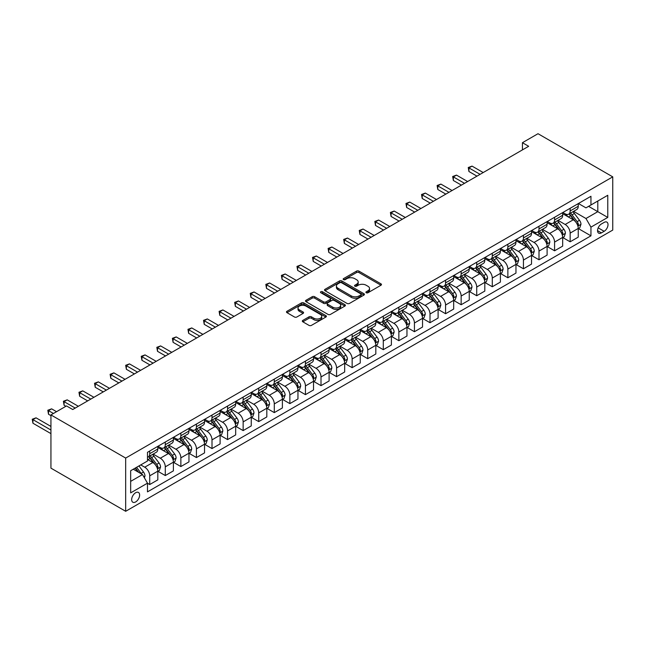 <?xml version="1.0" encoding="UTF-8"?>
<svg xmlns="http://www.w3.org/2000/svg" width="645" height="645" viewBox="0 0 645 645"><rect width="100%" height="100%" fill="white"/><g stroke="black" fill="none" stroke-linecap="round" stroke-linejoin="round"><path stroke-width="0.97" d="M366.263 292.749A1.209 0.701 0 0 0 367.972 292.749L380.961 285.243A1.725 1 0 0 0 381.469 284.542A1.725 1 0 0 0 380.961 283.832L358.951 271.126A1.725 1 0 0 0 356.508 271.126L343.519 278.624A1.209 0.701 0 0 0 343.164 279.124A1.209 0.701 0 0 0 343.519 279.616A1.209 0.701 0 0 0 345.228 279.616L346.913 278.648A5.531 3.193 0 0 1 354.734 278.648L356.572 279.704A5.531 3.193 0 0 1 358.193 281.962A5.531 3.193 0 0 1 356.572 284.219L354.887 285.195A1.209 0.701 0 0 0 354.532 285.687A1.209 0.701 0 0 0 354.887 286.178A1.209 0.701 0 0 0 356.596 286.178L358.281 285.211A5.531 3.193 0 0 1 366.11 285.211L367.94 286.267A5.531 3.193 0 0 1 369.561 288.525A5.531 3.193 0 0 1 367.94 290.79L366.263 291.758A1.209 0.701 0 0 0 365.909 292.25A1.209 0.701 0 0 0 366.263 292.749L366.263 291.758M135.644 501.939A5.636 3.257 120 0 0 139.328 496.972A5.636 3.257 120 0 0 138.465 492.457A5.636 3.257 120 0 0 135.644 492.732A5.636 3.257 120 0 0 131.959 497.706A5.636 3.257 120 0 0 132.822 502.221A5.636 3.257 120 0 0 135.644 501.939M302.828 320.404A1.725 1 0 0 0 302.32 321.105A1.725 1 0 0 0 302.828 321.815L309.003 325.378A1.725 1 0 0 0 311.446 325.378L325.878 317.05A1.725 1 0 0 0 326.386 316.34A1.725 1 0 0 0 325.878 315.639L303.868 302.932A1.725 1 0 0 0 301.425 302.932L286.993 311.261A1.725 1 0 0 0 286.485 311.962A1.725 1 0 0 0 286.993 312.672L294.451 316.977A1.725 1 0 0 0 296.902 316.977L303.077 313.414A1.725 1 0 0 0 303.577 312.704A1.725 1 0 0 0 303.077 312.003L299.377 309.866A4.628 2.669 0 0 1 298.022 307.979A4.628 2.669 0 0 1 300.876 305.512A4.628 2.669 0 0 1 305.915 306.085L320.404 314.454A4.628 2.669 0 0 1 321.758 316.34A4.628 2.669 0 0 1 318.904 318.807A4.628 2.669 0 0 1 313.865 318.227L311.446 316.832A1.725 1 0 0 0 309.003 316.832L302.828 320.404L302.828 321.815M612.75 176.859L538.011 133.709L522.434 142.698L528.666 146.294L72.732 409.527L66.508 405.931L50.939 414.92L125.678 458.071L612.75 176.859L612.75 230.08L125.678 511.291L125.678 458.071M347.034 303.424A1.725 1 0 0 0 349.477 303.424L363.909 295.096A1.725 1 0 0 0 364.409 294.386A1.725 1 0 0 0 363.909 293.685L341.898 280.97A1.725 1 0 0 0 339.447 280.97L325.024 289.307A1.725 1 0 0 0 324.516 290.008A1.725 1 0 0 0 325.024 290.718L347.034 303.424M321.291 293.007A1.209 0.701 0 0 1 322.516 293.177L322.516 291.742L344.89 304.658A1.725 1 0 0 1 345.397 305.367A1.725 1 0 0 1 344.89 306.069L330.466 314.397A1.725 1 0 0 1 328.015 314.397L306.012 301.691L312.18 298.151L312.18 296.716L306.012 300.28A1.725 1 0 0 0 305.504 300.989A1.725 1 0 0 0 306.012 301.691L306.012 300.28M312.18 298.151A1.725 1 0 0 1 314.631 298.151L314.631 296.716A1.725 1 0 0 0 312.18 296.716M314.631 296.716L323.556 301.868A1.725 1 0 0 0 325.999 301.868L330.095 299.506A1.725 1 0 0 0 330.603 298.796A1.725 1 0 0 0 330.095 298.095L320.807 292.725A1.209 0.701 0 0 1 320.452 292.233A1.209 0.701 0 0 1 321.194 291.588A1.209 0.701 0 0 1 322.516 291.742M604.155 222.388L601.414 223.968A5.458 3.152 120 0 0 597.842 228.781A5.458 3.152 120 0 0 598.681 233.159A5.458 3.152 120 0 0 601.414 232.885L604.155 231.305A5.458 3.152 120 0 0 607.719 226.492A5.458 3.152 120 0 0 606.889 222.114A5.458 3.152 120 0 0 604.155 222.388M578.428 203.506L585.966 207.859L590.949 204.981L590.949 196.282L147.479 452.314L147.479 461.022L130.661 470.729L130.661 492.877L147.479 483.169L147.479 491.869L590.949 235.836L590.949 227.137L585.966 218.502L573.582 211.35M590.949 204.981L607.767 195.274L607.767 217.421L590.949 227.137M50.939 414.92L50.939 468.141L125.678 511.291M522.434 142.698L522.434 149.89M588.587 206.352L597.802 211.673L597.802 201.03L607.767 195.274M585.966 218.502L597.802 211.673L607.767 217.421M130.661 481.372L142.497 474.543L133.273 469.221M147.479 483.242L149.721 484.54L149.721 475.833A7.047 4.072 -120 0 0 144.738 467.206L140.747 464.9M149.721 484.54L157.815 479.864L157.815 471.156A7.047 4.072 -120 0 0 152.833 462.529L147.479 459.434M158.001 471.342L165.289 475.55L165.289 466.843A7.047 4.072 -120 0 0 160.307 458.216L153.155 454.08M165.289 475.55L173.392 470.874L173.392 462.167A7.047 4.072 -120 0 0 168.41 453.54L157.815 447.428M173.578 462.352L180.866 466.553L180.866 457.853A7.047 4.072 -120 0 0 175.883 449.226L168.724 445.09M180.866 466.553L188.961 461.885L188.961 453.177A7.047 4.072 -120 0 0 183.978 444.55L173.392 438.439M189.146 453.362L196.435 457.563L196.435 448.864A7.047 4.072 -120 0 0 191.452 440.237L184.301 436.101M196.435 457.563L204.53 452.895L204.53 444.187A7.047 4.072 -120 0 0 199.547 435.56L188.961 429.449M204.715 444.373L212.003 448.573L212.003 439.874A7.047 4.072 -120 0 0 207.021 431.247L199.869 427.111M212.003 448.573L220.106 443.905L220.106 435.198A7.047 4.072 -120 0 0 215.124 426.571L204.53 420.459M220.292 435.383L227.58 439.584L227.58 430.884A7.047 4.072 -120 0 0 222.598 422.257L215.438 418.121M227.58 439.584L235.675 434.915L235.675 426.208A7.047 4.072 -120 0 0 230.692 417.581L220.106 411.462M235.86 426.385L243.149 430.594L243.149 421.894A7.047 4.072 -120 0 0 238.166 413.26L231.015 409.132M243.149 430.594L251.244 425.918L251.244 417.218A7.047 4.072 -120 0 0 246.261 408.591L235.675 402.472M251.429 417.396L258.718 421.604L258.718 412.905A7.047 4.072 -120 0 0 253.735 404.27L246.583 400.142M258.718 421.604L266.82 416.928L266.82 408.229A7.047 4.072 -120 0 0 261.838 399.602L251.244 393.482M267.006 408.406L274.294 412.615L274.294 403.915A7.047 4.072 -120 0 0 269.312 395.28L262.152 391.152M274.294 412.615L282.389 407.938L282.389 399.239A7.047 4.072 -120 0 0 277.406 390.612L266.82 384.493M282.575 399.416L289.863 403.625L289.863 394.925A7.047 4.072 -120 0 0 284.88 386.291L277.729 382.163M289.863 403.625L297.958 398.949L297.958 390.249A7.047 4.072 -120 0 0 292.975 381.622L282.389 375.503M298.143 390.427L305.432 394.635L305.432 385.936A7.047 4.072 -120 0 0 300.449 377.301L293.298 373.173M305.432 394.635L313.534 389.959L313.534 381.26A7.047 4.072 -120 0 0 308.552 372.625L297.958 366.513M313.72 381.437L321.008 385.646L321.008 376.946A7.047 4.072 -120 0 0 316.026 368.311L308.866 364.183M321.008 385.646L329.103 380.969L329.103 372.27A7.047 4.072 -120 0 0 324.121 363.635L313.534 357.524M329.289 372.447L336.577 376.656L336.577 367.956A7.047 4.072 -120 0 0 331.594 359.321L324.443 355.193M336.577 376.656L344.672 371.98L344.672 363.28A7.047 4.072 -120 0 0 339.689 354.645L329.103 348.534M344.857 363.458L352.146 367.666L352.146 358.967A7.047 4.072 -120 0 0 347.163 350.332L340.012 346.204M352.146 367.666L360.249 362.99L360.249 354.29A7.047 4.072 -120 0 0 355.266 345.656L344.672 339.544M360.434 354.468L367.723 358.676L367.723 349.977A7.047 4.072 -120 0 0 362.74 341.342L355.58 337.214M367.723 358.676L375.817 354L375.817 345.301A7.047 4.072 -120 0 0 370.835 336.666L360.249 330.554M376.003 345.478L383.291 349.687L383.291 340.987A7.047 4.072 -120 0 0 378.309 332.352L371.157 328.224M383.291 349.687L391.386 345.011L391.386 336.311A7.047 4.072 -120 0 0 386.403 327.676L375.817 321.565M391.571 336.488L398.86 340.697L398.86 331.998A7.047 4.072 -120 0 0 393.877 323.363L386.726 319.235M398.86 340.697L406.963 336.021L406.963 327.321A7.047 4.072 -120 0 0 401.98 318.686L391.386 312.575M407.148 327.499L414.437 331.707L414.437 323A7.047 4.072 -120 0 0 409.454 314.373L402.295 310.245M414.437 331.707L422.531 327.031L422.531 318.332A7.047 4.072 -120 0 0 417.549 309.697L406.963 303.585M422.717 318.509L430.005 322.718L430.005 314.01A7.047 4.072 -120 0 0 425.023 305.383L417.871 301.255M430.005 322.718L438.1 318.041L438.1 309.342A7.047 4.072 -120 0 0 433.118 300.707L422.531 294.596M438.286 309.519L445.574 313.728L445.574 305.021A7.047 4.072 -120 0 0 440.591 296.394L433.44 292.266M445.574 313.728L453.677 309.052L453.677 300.352A7.047 4.072 -120 0 0 448.694 291.717L438.1 285.606M453.862 300.53L461.151 304.738L461.151 296.031A7.047 4.072 -120 0 0 456.168 287.404L449.009 283.276M461.151 304.738L469.246 300.062L469.246 291.363A7.047 4.072 -120 0 0 464.263 282.728L453.677 276.616M469.431 291.54L476.719 295.749L476.719 287.041A7.047 4.072 -120 0 0 471.737 278.414L464.577 274.286M476.719 295.749L484.814 291.072L484.814 282.365A7.047 4.072 -120 0 0 479.832 273.738L469.246 267.627M485 282.55L492.288 286.759L492.288 278.051A7.047 4.072 -120 0 0 487.306 269.425L480.154 265.288M492.288 286.759L500.391 282.083L500.391 273.375A7.047 4.072 -120 0 0 495.4 264.748L484.814 258.637M500.576 273.561L507.865 277.769L507.865 269.062A7.047 4.072 -120 0 0 502.882 260.435L495.723 256.299M507.865 277.769L515.96 273.093L515.96 264.386A7.047 4.072 -120 0 0 510.977 255.759L500.391 249.647M516.145 264.571L523.434 268.78L523.434 260.072A7.047 4.072 -120 0 0 518.451 251.445L511.291 247.309M523.434 268.78L531.528 264.103L531.528 255.396A7.047 4.072 -120 0 0 526.546 246.769L515.96 240.658M531.714 255.581L539.002 259.782L539.002 251.082A7.047 4.072 -120 0 0 534.02 242.456L526.868 238.319M539.002 259.782L547.105 255.114L547.105 246.406A7.047 4.072 -120 0 0 542.114 237.779L531.528 231.668M547.291 246.592L554.579 250.792L554.579 242.093A7.047 4.072 -120 0 0 549.596 233.466L542.437 229.33M554.579 250.792L562.674 246.124L562.674 237.416A7.047 4.072 -120 0 0 557.691 228.79L547.105 222.678M562.859 237.602L570.148 241.802L570.148 233.103A7.047 4.072 -120 0 0 565.165 224.476L558.006 220.34M570.148 241.802L578.243 237.134L578.243 228.427A7.047 4.072 -120 0 0 573.26 219.8L562.674 213.689M562.859 212.495L565.165 213.826A7.047 4.072 -120 0 0 568.688 214.18A7.047 4.072 -120 0 0 570.148 210.955L570.148 208.287M547.291 221.485L549.596 222.815A7.047 4.072 -120 0 0 553.12 223.17A7.047 4.072 -120 0 0 554.579 219.945L554.579 217.276M531.714 230.475L534.02 231.805A7.047 4.072 -120 0 0 537.543 232.16A7.047 4.072 -120 0 0 539.002 228.935L539.002 226.274M516.145 239.464L518.451 240.795A7.047 4.072 -120 0 0 521.974 241.149A7.047 4.072 -120 0 0 523.434 237.924L523.434 235.264M500.576 248.454L502.882 249.792A7.047 4.072 -120 0 0 506.406 250.139A7.047 4.072 -120 0 0 507.865 246.914L507.865 244.253M485 257.452L487.306 258.782A7.047 4.072 -120 0 0 490.829 259.129A7.047 4.072 -120 0 0 492.288 255.904L492.288 253.243M469.431 266.441L471.737 267.772A7.047 4.072 -120 0 0 475.26 268.118A7.047 4.072 -120 0 0 476.719 264.893L476.719 262.233M453.862 275.431L456.168 276.761A7.047 4.072 -120 0 0 459.691 277.108A7.047 4.072 -120 0 0 461.151 273.883L461.151 271.222M438.286 284.421L440.591 285.751A7.047 4.072 -120 0 0 444.115 286.098A7.047 4.072 -120 0 0 445.574 282.873L445.574 280.212M422.717 293.411L425.023 294.741A7.047 4.072 -120 0 0 428.546 295.088A7.047 4.072 -120 0 0 430.005 291.863L430.005 289.202M407.148 302.4L409.454 303.731A7.047 4.072 -120 0 0 412.977 304.077A7.047 4.072 -120 0 0 414.437 300.852L414.437 298.192M391.571 311.39L393.877 312.72A7.047 4.072 -120 0 0 397.401 313.067A7.047 4.072 -120 0 0 398.86 309.842L398.86 307.181M376.003 320.38L378.309 321.71A7.047 4.072 -120 0 0 381.832 322.057A7.047 4.072 -120 0 0 383.291 318.832L383.291 316.171M360.434 329.369L362.74 330.7A7.047 4.072 -120 0 0 366.263 331.046A7.047 4.072 -120 0 0 367.723 327.821L367.723 325.161M344.857 338.359L347.163 339.689A7.047 4.072 -120 0 0 350.686 340.036A7.047 4.072 -120 0 0 352.146 336.811L352.146 334.15M329.289 347.349L331.594 348.679A7.047 4.072 -120 0 0 335.118 349.026A7.047 4.072 -120 0 0 336.577 345.801L336.577 343.14M313.72 356.338L316.026 357.669A7.047 4.072 -120 0 0 319.549 358.015A7.047 4.072 -120 0 0 321.008 354.79L321.008 352.13M298.143 365.328L300.449 366.658A7.047 4.072 -120 0 0 303.972 367.005A7.047 4.072 -120 0 0 305.432 363.78L305.432 361.119M282.575 374.318L284.88 375.648A7.047 4.072 -120 0 0 288.404 375.995A7.047 4.072 -120 0 0 289.863 372.77L289.863 370.109M267.006 383.307L269.312 384.638A7.047 4.072 -120 0 0 272.835 384.984A7.047 4.072 -120 0 0 274.294 381.759L274.294 379.099M251.429 392.297L253.735 393.627A7.047 4.072 -120 0 0 257.258 393.982A7.047 4.072 -120 0 0 258.718 390.749L258.718 388.088M235.86 401.287L238.166 402.617A7.047 4.072 -120 0 0 241.69 402.972A7.047 4.072 -120 0 0 243.149 399.739L243.149 397.078M220.292 410.276L222.598 411.607A7.047 4.072 -120 0 0 226.121 411.962A7.047 4.072 -120 0 0 227.58 408.728L227.58 406.068M204.715 419.266L207.021 420.596A7.047 4.072 -120 0 0 210.544 420.951A7.047 4.072 -120 0 0 212.003 417.726L212.003 415.057M189.146 428.256L191.452 429.586A7.047 4.072 -120 0 0 194.975 429.941A7.047 4.072 -120 0 0 196.435 426.716L196.435 424.047M173.578 437.246L175.883 438.576A7.047 4.072 -120 0 0 179.407 438.931A7.047 4.072 -120 0 0 180.866 435.706L180.866 433.045M158.001 446.235L160.307 447.566A7.047 4.072 -120 0 0 163.83 447.92A7.047 4.072 -120 0 0 165.289 444.695L165.289 442.035M578.428 228.612L590.949 235.836M568.688 214.18L576.783 209.504A7.047 4.072 -120 0 0 578.243 206.279L578.243 203.618M553.12 223.17L561.215 218.494A7.047 4.072 -120 0 0 562.674 215.269L562.674 212.608M537.543 232.16L545.638 227.483A7.047 4.072 -120 0 0 547.105 224.258L547.105 221.598M521.974 241.149L530.069 236.473A7.047 4.072 -120 0 0 531.528 233.248L531.528 230.588M506.406 250.139L514.5 245.463A7.047 4.072 -120 0 0 515.96 242.238L515.96 239.577M490.829 259.129L498.932 254.453A7.047 4.072 -120 0 0 500.391 251.228L500.391 248.567M475.26 268.118L483.355 263.442A7.047 4.072 -120 0 0 484.814 260.217L484.814 257.557M459.691 277.108L467.786 272.432A7.047 4.072 -120 0 0 469.246 269.207L469.246 266.546M444.115 286.098L452.218 281.422A7.047 4.072 -120 0 0 453.677 278.197L453.677 275.536M428.546 295.088L436.641 290.411A7.047 4.072 -120 0 0 438.1 287.186L438.1 284.526M412.977 304.077L421.072 299.401A7.047 4.072 -120 0 0 422.531 296.176L422.531 293.515M397.401 313.067L405.503 308.391A7.047 4.072 -120 0 0 406.963 305.166L406.963 302.505M381.832 322.057L389.927 317.38A7.047 4.072 -120 0 0 391.386 314.155L391.386 311.495M366.263 331.046L374.358 326.37A7.047 4.072 -120 0 0 375.817 323.145L375.817 320.484M350.686 340.036L358.789 335.36A7.047 4.072 -120 0 0 360.249 332.135L360.249 329.474M335.118 349.026L343.213 344.349A7.047 4.072 -120 0 0 344.672 341.124L344.672 338.464M319.549 358.015L327.644 353.347A7.047 4.072 -120 0 0 329.103 350.114L329.103 347.453M303.972 367.005L312.075 362.337A7.047 4.072 -120 0 0 313.534 359.104L313.534 356.443M288.404 375.995L296.498 371.327A7.047 4.072 -120 0 0 297.958 368.093L297.958 365.433M272.835 384.984L280.93 380.316A7.047 4.072 -120 0 0 282.389 377.091L282.389 374.423M257.258 393.982L265.361 389.306A7.047 4.072 -120 0 0 266.82 386.081L266.82 383.412M241.69 402.972L249.784 398.296A7.047 4.072 -120 0 0 251.244 395.071L251.244 392.41M226.121 411.962L234.216 407.285A7.047 4.072 -120 0 0 235.675 404.06L235.675 401.4M210.544 420.951L218.647 416.275A7.047 4.072 -120 0 0 220.106 413.05L220.106 410.389M194.975 429.941L203.07 425.265A7.047 4.072 -120 0 0 204.53 422.04L204.53 419.379M179.407 438.931L187.501 434.254A7.047 4.072 -120 0 0 188.961 431.029L188.961 428.369M163.83 447.92L171.933 443.244A7.047 4.072 -120 0 0 173.392 440.019L173.392 437.358M147.479 457.192A7.047 4.072 -120 0 0 148.261 456.91L156.356 452.234A7.047 4.072 -120 0 0 157.815 449.009L157.815 446.348M148.261 456.91A7.047 4.072 -120 0 0 149.721 453.685L149.721 451.024M142.497 474.543L147.479 483.169M366.747 292.919L367.94 292.225A5.531 3.193 0 0 0 369.561 289.968L369.561 288.525M358.193 281.962L358.193 283.397A5.531 3.193 0 0 1 356.572 285.662L355.371 286.348M380.961 283.832L380.961 285.243L358.951 272.561A1.725 1 0 0 0 356.508 272.561L344.003 279.785M363.909 293.685L363.909 295.096L341.898 282.413A1.725 1 0 0 0 339.447 282.413L325.048 290.726L325.024 289.307M360.845 294.878A1.209 0.701 0 0 0 361.2 294.386A1.209 0.701 0 0 0 360.845 293.894L341.528 282.736A1.209 0.701 0 0 0 339.818 282.736L338.044 283.76A5.531 3.193 0 0 0 336.424 286.025A5.531 3.193 0 0 0 338.044 288.283L351.251 295.902A5.531 3.193 0 0 0 359.08 295.902L360.845 294.878L360.845 296.321A1.209 0.701 0 0 0 361.2 295.829L361.2 294.386M336.424 286.025L336.424 287.46A5.531 3.193 0 0 0 338.044 289.718L338.044 288.283M360.845 296.321L359.08 297.345A5.531 3.193 0 0 1 351.251 297.345L338.044 289.718M314.631 298.151L323.556 303.311A1.725 1 0 0 0 325.999 303.311L330.095 300.941A1.725 1 0 0 0 330.603 300.239L330.603 298.796M322.516 293.177L344.865 306.085M332.82 307.214A4.628 2.669 0 0 0 337.859 307.794A4.628 2.669 0 0 0 340.713 305.327A4.628 2.669 0 0 0 339.359 303.44L334.255 300.489A1.725 1 0 0 0 331.812 300.489L327.708 302.86A1.725 1 0 0 0 327.209 303.561A1.725 1 0 0 0 327.708 304.271L332.82 307.214L332.82 308.657A4.628 2.669 0 0 0 337.859 309.237A4.628 2.669 0 0 0 340.713 306.77L340.713 305.327M327.209 303.561L327.209 305.004A1.725 1 0 0 0 327.708 305.706L327.708 304.271M332.82 308.657L327.708 305.706M321.758 316.34L321.758 317.783A4.628 2.669 0 0 1 318.904 320.251A4.628 2.669 0 0 1 313.865 319.67L311.446 318.275A1.725 1 0 0 0 309.003 318.275L302.852 321.823M298.022 307.979L298.022 309.415A4.628 2.669 0 0 0 299.377 311.301L299.377 309.866M303.077 312.003L303.077 313.414L299.377 311.301M325.854 317.058L303.868 304.367A1.725 1 0 0 0 301.425 304.367L287.017 312.688M578.243 228.717L579.742 227.854L580.984 224.258A4.668 2.693 -120 0 0 579.492 220.284L574.405 213.487A13.48 7.78 -120 0 0 572.937 211.729M567.874 216.688A13.48 7.78 -120 0 0 565.109 213.801M577.815 225.855L578.46 224.452A4.668 2.693 -120 0 0 577.13 221.646L572.034 214.85A13.48 7.78 -120 0 0 570.567 213.092M569.309 213.817A11.191 6.458 60 0 1 571.148 215.906L575.453 221.654M483.194 172.546L472.043 166.112L468.931 167.91L468.931 171.506L476.969 176.141M569.075 213.955A13.48 7.78 60 0 1 570.543 215.72L573.929 220.235M468.931 171.506L468.246 167.515L480.082 174.344M468.246 167.515L472.043 166.112M562.674 237.707L564.165 236.844L565.415 233.248A4.668 2.693 -120 0 0 563.924 229.273L558.836 222.477A13.48 7.78 -120 0 0 557.361 220.719M552.297 225.677A13.48 7.78 -120 0 0 549.54 222.791M562.247 234.844L562.891 233.45A4.668 2.693 -120 0 0 561.553 230.636L556.466 223.847A13.48 7.78 -120 0 0 554.998 222.082M553.741 222.807A11.191 6.458 60 0 1 555.579 224.895L559.884 230.644M467.625 181.535L456.475 175.101L453.362 176.899L453.362 180.495L461.393 185.131M553.499 222.944A13.48 7.78 60 0 1 554.974 224.71L558.352 229.225M453.362 180.495L452.677 176.504L464.513 183.333M452.677 176.504L456.475 175.101M547.105 246.696L548.597 245.834L549.838 242.238A4.668 2.693 -120 0 0 548.355 238.263L543.259 231.466A13.48 7.78 -120 0 0 541.792 229.709M536.729 234.667A13.48 7.78 -120 0 0 533.971 231.781M546.678 243.834L547.323 242.439A4.668 2.693 -120 0 0 545.984 239.626L540.897 232.837A13.48 7.78 -120 0 0 539.422 231.071M538.172 231.797A11.191 6.458 60 0 1 540.01 233.885L544.316 239.634M452.056 190.525L440.906 184.091L437.794 185.889L437.794 189.485L445.824 194.121M537.93 231.934A13.48 7.78 60 0 1 539.397 233.7L542.784 238.215M437.794 189.485L437.108 185.494L448.936 192.323M437.108 185.494L440.906 184.091M531.528 255.686L533.028 254.823L534.27 251.228A4.668 2.693 -120 0 0 532.778 247.253L527.691 240.456A13.48 7.78 -120 0 0 526.223 238.698M521.16 243.657A13.48 7.78 -120 0 0 518.395 240.77M531.101 252.824L531.746 251.429A4.668 2.693 -120 0 0 530.416 248.615L525.32 241.827A13.48 7.78 -120 0 0 523.853 240.061M522.595 240.787A11.191 6.458 60 0 1 524.433 242.875L528.739 248.623M436.48 199.515L425.337 193.081L422.217 194.879L422.217 198.475L430.255 203.111M522.361 240.924A13.48 7.78 60 0 1 523.829 242.689L527.215 247.204M422.217 198.475L421.532 194.484L433.367 201.313M421.532 194.484L425.337 193.081M515.96 264.676L517.451 263.813L518.701 260.217A4.668 2.693 -120 0 0 517.209 256.242L512.122 249.446A13.48 7.78 -120 0 0 510.647 247.688M505.583 252.647A13.48 7.78 -120 0 0 502.826 249.76M515.532 261.814L516.177 260.419A4.668 2.693 -120 0 0 514.839 257.605L509.752 250.816A13.48 7.78 -120 0 0 508.284 249.051M507.026 249.776A11.191 6.458 60 0 1 508.865 251.864L513.17 257.613M420.911 208.504L409.76 202.07L406.648 203.868L406.648 207.464L414.679 212.1M506.785 249.913A13.48 7.78 60 0 1 508.26 251.679L511.638 256.194M406.648 207.464L405.963 203.473L417.799 210.302M405.963 203.473L409.76 202.07M500.391 273.665L501.883 272.803L503.124 269.207A4.668 2.693 -120 0 0 501.641 265.232L496.545 258.435A13.48 7.78 -120 0 0 495.078 256.678M490.015 261.636A13.48 7.78 -120 0 0 487.257 258.75M499.964 270.803L500.609 269.408A4.668 2.693 -120 0 0 499.27 266.595L494.183 259.806A13.48 7.78 -120 0 0 492.707 258.04M491.458 258.766A11.191 6.458 60 0 1 493.296 260.854L497.601 266.603M405.342 217.494L394.192 211.06L391.08 212.858L391.08 216.454L399.11 221.09M491.216 258.903A13.48 7.78 60 0 1 492.683 260.669L496.07 265.184M391.08 216.454L390.394 212.463L402.222 219.292M390.394 212.463L394.192 211.06M484.814 282.655L486.314 281.792L487.556 278.197A4.668 2.693 -120 0 0 486.064 274.222L480.976 267.425A13.48 7.78 -120 0 0 479.509 265.667M474.446 270.626A13.48 7.78 -120 0 0 471.68 267.74M484.387 279.793L485.032 278.398A4.668 2.693 -120 0 0 483.702 275.584L478.606 268.796A13.48 7.78 -120 0 0 477.139 267.03M475.881 267.756A11.191 6.458 60 0 1 477.719 269.844L482.025 275.592M389.765 226.484L378.623 220.05L375.503 221.848L375.503 225.444L383.541 230.08M475.647 267.893A13.48 7.78 60 0 1 477.115 269.658L480.501 274.173M375.503 225.444L374.818 221.453L386.653 228.282M374.818 221.453L378.623 220.05M469.246 291.645L470.737 290.782L471.987 287.186A4.668 2.693 -120 0 0 470.495 283.211L465.408 276.415A13.48 7.78 -120 0 0 463.932 274.657M458.869 279.616A13.48 7.78 -120 0 0 456.112 276.729M468.818 288.791L469.463 287.388A4.668 2.693 -120 0 0 468.125 284.582L463.037 277.785A13.48 7.78 -120 0 0 461.57 276.02M460.312 276.745A11.191 6.458 60 0 1 462.151 278.834L466.456 284.582M374.197 235.473L363.046 229.04L359.934 230.837L359.934 234.433L367.964 239.069M460.07 276.882A13.48 7.78 60 0 1 461.546 278.648L464.924 283.163M359.934 234.433L359.249 230.442L371.085 237.271M359.249 230.442L363.046 229.04M453.677 300.635L455.168 299.772L456.41 296.176A4.668 2.693 -120 0 0 454.927 292.201L449.831 285.404A13.48 7.78 -120 0 0 448.364 283.647M443.3 288.605A13.48 7.78 -120 0 0 440.543 285.719M453.25 297.78L453.895 296.378A4.668 2.693 -120 0 0 452.556 293.572L447.469 286.775A13.48 7.78 -120 0 0 445.993 285.009M444.744 285.735A11.191 6.458 60 0 1 446.582 287.823L450.887 293.572M358.628 244.463L347.478 238.029L344.365 239.827L344.365 243.423L352.396 248.059M444.502 285.872A13.48 7.78 60 0 1 445.969 287.638L449.355 292.153M344.365 243.423L343.68 239.432L355.508 246.261M343.68 239.432L347.478 238.029M438.1 309.624L439.6 308.762L440.841 305.166A4.668 2.693 -120 0 0 439.35 301.191L434.262 294.394A13.48 7.78 -120 0 0 432.795 292.637M427.732 297.595A13.48 7.78 -120 0 0 424.966 294.709M437.673 306.77L438.318 305.367A4.668 2.693 -120 0 0 436.988 302.561L431.892 295.765A13.48 7.78 -120 0 0 430.425 293.999M429.167 294.725A11.191 6.458 60 0 1 431.005 296.813L435.31 302.561M343.051 253.453L331.909 247.019L328.789 248.817L328.789 252.413L336.827 257.049M428.933 294.862A13.48 7.78 60 0 1 430.4 296.627L433.787 301.142M328.789 252.413L328.103 248.422L339.939 255.251M328.103 248.422L331.909 247.019M422.531 318.614L424.023 317.751L425.273 314.155A4.668 2.693 -120 0 0 423.781 310.181L418.694 303.384A13.48 7.78 -120 0 0 417.218 301.626M412.155 306.585A13.48 7.78 -120 0 0 409.398 303.698M422.104 315.76L422.749 314.357A4.668 2.693 -120 0 0 421.411 311.551L416.323 304.754A13.48 7.78 -120 0 0 414.856 302.989M413.598 303.714A11.191 6.458 60 0 1 415.436 305.803L419.742 311.551M327.483 262.45L316.332 256.009L313.22 257.806L313.22 261.402L321.25 266.046M413.356 303.86A13.48 7.78 60 0 1 414.832 305.617L418.21 310.132M313.22 261.402L312.535 257.411L324.37 264.248M312.535 257.411L316.332 256.009M406.963 327.604L408.454 326.741L409.696 323.145A4.668 2.693 -120 0 0 408.212 319.17L403.117 312.373A13.48 7.78 -120 0 0 401.65 310.616M396.586 315.574A13.48 7.78 -120 0 0 393.829 312.688M406.535 324.749L407.18 323.347A4.668 2.693 -120 0 0 405.842 320.541L400.755 313.744A13.48 7.78 -120 0 0 399.279 311.986M398.03 312.704A11.191 6.458 60 0 1 399.868 314.792L404.173 320.541M311.914 271.44L300.764 264.998L297.651 266.796L297.651 270.392L305.682 275.036M397.788 312.849A13.48 7.78 60 0 1 399.255 314.607L402.641 319.122M297.651 270.392L296.966 266.401L308.794 273.238M296.966 266.401L300.764 264.998M391.386 336.593L392.886 335.731L394.127 332.135A4.668 2.693 -120 0 0 392.636 328.16L387.548 321.371A13.48 7.78 -120 0 0 386.081 319.606M381.018 324.564A13.48 7.78 -120 0 0 378.26 321.678M390.959 333.739L391.604 332.336A4.668 2.693 -120 0 0 390.273 329.531L385.178 322.734A13.48 7.78 -120 0 0 383.711 320.976M382.453 321.694A11.191 6.458 60 0 1 384.291 323.782L388.596 329.531M296.337 280.43L285.195 273.988L282.075 275.786L282.075 279.382L290.113 284.026M382.219 321.839A13.48 7.78 60 0 1 383.686 323.596L387.073 328.111M282.075 279.382L281.389 275.391L293.225 282.228M281.389 275.391L285.195 273.988M375.817 345.583L377.309 344.72L378.559 341.124A4.668 2.693 -120 0 0 377.067 337.15L371.98 330.361A13.48 7.78 -120 0 0 370.504 328.595M365.441 333.554A13.48 7.78 -120 0 0 362.683 330.667M375.39 342.729L376.035 341.326A4.668 2.693 -120 0 0 374.697 338.52L369.609 331.724A13.48 7.78 -120 0 0 368.142 329.966M366.884 330.683A11.191 6.458 60 0 1 368.722 332.772L373.028 338.528M280.769 289.42L269.618 282.978L266.506 284.776L266.506 288.371L274.536 293.015M366.642 330.829A13.48 7.78 60 0 1 368.118 332.586L371.496 337.101M266.506 288.371L265.821 284.381L277.656 291.217M265.821 284.381L269.618 282.978M360.249 354.581L361.74 353.71L362.982 350.114A4.668 2.693 -120 0 0 361.498 346.139L356.403 339.351A13.48 7.78 -120 0 0 354.935 337.585M349.872 342.543A13.48 7.78 -120 0 0 347.115 339.657M359.821 351.719L360.466 350.316A4.668 2.693 -120 0 0 359.128 347.51L354.041 340.713A13.48 7.78 -120 0 0 352.565 338.956M351.315 339.673A11.191 6.458 60 0 1 353.154 341.761L357.459 347.518M265.2 298.409L254.049 291.967L250.937 293.765L250.937 297.361L258.967 302.005M351.074 339.818A13.48 7.78 60 0 1 352.541 341.576L355.927 346.091M250.937 297.361L250.252 293.37L262.08 300.207M250.252 293.37L254.049 291.967M344.672 363.57L346.172 362.708L347.413 359.104A4.668 2.693 -120 0 0 345.922 355.129L340.834 348.34A13.48 7.78 -120 0 0 339.367 346.575M334.303 351.533A13.48 7.78 -120 0 0 331.546 348.647M344.245 360.708L344.89 359.305A4.668 2.693 -120 0 0 343.559 356.5L338.464 349.703A13.48 7.78 -120 0 0 336.996 347.945M335.739 348.663A11.191 6.458 60 0 1 337.577 350.751L341.882 356.508M249.623 307.399L238.481 300.957L235.361 302.755L235.361 306.351L243.399 310.995M335.505 348.808A13.48 7.78 60 0 1 336.972 350.566L340.358 355.081M235.361 306.351L234.675 302.36L246.511 309.197M234.675 302.36L238.481 300.957M329.103 372.56L330.595 371.697L331.844 368.093A4.668 2.693 -120 0 0 330.353 364.119L325.265 357.33A13.48 7.78 -120 0 0 323.79 355.564M318.727 360.531A13.48 7.78 -120 0 0 315.969 357.636M328.676 369.698L329.321 368.295A4.668 2.693 -120 0 0 327.983 365.489L322.895 358.693A13.48 7.78 -120 0 0 321.428 356.935M320.17 357.661A11.191 6.458 60 0 1 322.008 359.741L326.314 365.497M234.054 316.389L222.904 309.947L219.792 311.745L219.792 315.341L227.822 319.985M319.928 357.798A13.48 7.78 60 0 1 321.404 359.555L324.782 364.07M219.792 315.341L219.107 311.35L230.942 318.187M219.107 311.35L222.904 309.947M313.534 381.55L315.026 380.687L316.268 377.091A4.668 2.693 -120 0 0 314.784 373.108L309.689 366.32A13.48 7.78 -120 0 0 308.221 364.554M303.158 369.521A13.48 7.78 -120 0 0 300.401 366.626M313.107 378.688L313.752 377.285A4.668 2.693 -120 0 0 312.414 374.479L307.326 367.682A13.48 7.78 -120 0 0 305.851 365.925M304.601 366.65A11.191 6.458 60 0 1 306.44 368.738L310.745 374.487M218.486 325.378L207.335 318.936L204.223 320.734L204.223 324.338L212.253 328.974M304.359 366.787A13.48 7.78 60 0 1 305.827 368.545L309.213 373.068M204.223 324.338L203.538 320.339L215.365 327.176M203.538 320.339L207.335 318.936M297.958 390.539L299.457 389.677L300.699 386.081A4.668 2.693 -120 0 0 299.207 382.106L294.12 375.309A13.48 7.78 -120 0 0 292.653 373.544M287.589 378.51A13.48 7.78 -120 0 0 284.832 375.616M297.53 387.677L298.175 386.274A4.668 2.693 -120 0 0 296.845 383.469L291.75 376.672A13.48 7.78 -120 0 0 290.282 374.914M289.025 375.64A11.191 6.458 60 0 1 290.863 377.728L295.168 383.477M202.909 334.368L191.767 327.934L188.646 329.732L188.646 333.328L196.685 337.964M288.791 375.777A13.48 7.78 60 0 1 290.258 377.535L293.644 382.058M188.646 333.328L187.961 329.329L199.797 336.166M187.961 329.329L191.767 327.934M282.389 399.529L283.881 398.666L285.13 395.071A4.668 2.693 -120 0 0 283.639 391.096L278.551 384.299A13.48 7.78 -120 0 0 277.076 382.533M272.013 387.5A13.48 7.78 -120 0 0 269.255 384.605M281.962 396.667L282.607 395.264A4.668 2.693 -120 0 0 281.268 392.458L276.181 385.662A13.48 7.78 -120 0 0 274.714 383.904M273.456 384.63A11.191 6.458 60 0 1 275.294 386.718L279.599 392.466M187.34 343.358L176.19 336.924L173.078 338.722L173.078 342.318L181.108 346.954M273.214 384.767A13.48 7.78 60 0 1 274.689 386.524L278.068 391.047M173.078 342.318L172.392 338.327L184.228 345.156M172.392 338.327L176.19 336.924M266.82 408.519L268.312 407.656L269.554 404.06A4.668 2.693 -120 0 0 268.07 400.085L262.975 393.289A13.48 7.78 -120 0 0 261.507 391.523M256.444 396.49A13.48 7.78 -120 0 0 253.687 393.603M266.393 405.657L267.038 404.254A4.668 2.693 -120 0 0 265.7 401.448L260.612 394.651A13.48 7.78 -120 0 0 259.137 392.894M257.887 393.619A11.191 6.458 60 0 1 259.725 395.708L264.031 401.456M171.772 352.347L160.621 345.913L157.509 347.711L157.509 351.307L165.539 355.943M257.645 393.756A13.48 7.78 60 0 1 259.113 395.514L262.499 400.037M157.509 351.307L156.824 347.316L168.651 354.145M156.824 347.316L160.621 345.913M251.244 417.509L252.743 416.646L253.985 413.05A4.668 2.693 -120 0 0 252.493 409.075L247.406 402.278A13.48 7.78 -120 0 0 245.939 400.513M240.875 405.479A13.48 7.78 -120 0 0 238.118 402.593M250.816 414.646L251.461 413.243A4.668 2.693 -120 0 0 250.131 410.438L245.036 403.641A13.48 7.78 -120 0 0 243.568 401.883M242.31 402.609A11.191 6.458 60 0 1 244.149 404.697L248.454 410.446M156.195 361.337L145.052 354.903L141.932 356.701L141.932 360.297L149.971 364.933M242.077 402.746A13.48 7.78 60 0 1 243.544 404.504L246.93 409.027M141.932 360.297L141.247 356.306L153.083 363.135M141.247 356.306L145.052 354.903M235.675 426.498L237.167 425.635L238.416 422.04A4.668 2.693 -120 0 0 236.925 418.065L231.837 411.268A13.48 7.78 -120 0 0 230.362 409.511M225.299 414.469A13.48 7.78 -120 0 0 222.541 411.583M235.248 423.636L235.893 422.233A4.668 2.693 -120 0 0 234.554 419.427L229.467 412.631A13.48 7.78 -120 0 0 227.999 410.873M226.742 411.599A11.191 6.458 60 0 1 228.58 413.687L232.885 419.435M140.626 370.327L129.476 363.893L126.364 365.691L126.364 369.287L134.394 373.923M226.5 411.736A13.48 7.78 60 0 1 227.975 413.493L231.353 418.016M126.364 369.287L125.678 365.296L137.514 372.125M125.678 365.296L129.476 363.893M220.106 435.488L221.598 434.625L222.839 431.029A4.668 2.693 -120 0 0 221.356 427.054L216.26 420.258A13.48 7.78 -120 0 0 214.793 418.5M209.73 423.459A13.48 7.78 -120 0 0 206.972 420.572M219.679 432.626L220.324 431.223A4.668 2.693 -120 0 0 218.986 428.417L213.898 421.62A13.48 7.78 -120 0 0 212.423 419.863M211.173 420.588A11.191 6.458 60 0 1 213.011 422.677L217.317 428.425M125.057 379.316L113.907 372.883L110.795 374.681L110.795 378.276L118.825 382.912M210.931 420.725A13.48 7.78 60 0 1 212.399 422.491L215.785 427.006M110.795 378.276L110.11 374.285L121.937 381.114M110.11 374.285L113.907 372.883M204.53 444.478L206.029 443.615L207.271 440.019A4.668 2.693 -120 0 0 205.779 436.044L200.692 429.248A13.48 7.78 -120 0 0 199.224 427.49M194.161 432.448A13.48 7.78 -120 0 0 191.404 429.562M204.102 441.615L204.747 440.221A4.668 2.693 -120 0 0 203.417 437.407L198.321 430.618A13.48 7.78 -120 0 0 196.854 428.852M195.604 429.578A11.191 6.458 60 0 1 197.435 431.666L201.748 437.415M109.481 388.306L98.338 381.872L95.218 383.67L95.218 387.266L103.256 391.902M195.362 429.715A13.48 7.78 60 0 1 196.83 431.481L200.216 435.996M95.218 387.266L94.533 383.275L106.369 390.104M94.533 383.275L98.338 381.872M188.961 453.467L190.452 452.605L191.702 449.009A4.668 2.693 -120 0 0 190.21 445.034L185.123 438.237A13.48 7.78 -120 0 0 183.648 436.48M178.584 441.438A13.48 7.78 -120 0 0 175.827 438.552M188.534 450.605L189.178 449.21A4.668 2.693 -120 0 0 187.84 446.396L182.753 439.608A13.48 7.78 -120 0 0 181.285 437.842M180.028 438.568A11.191 6.458 60 0 1 181.866 440.656L186.171 446.404M93.912 397.296L82.762 390.862L79.649 392.66L79.649 396.256L87.68 400.892M179.786 438.705A13.48 7.78 60 0 1 181.261 440.471L184.639 444.986M79.649 396.256L78.964 392.265L90.8 399.094M78.964 392.265L82.762 390.862M173.392 462.457L174.884 461.594L176.125 457.998A4.668 2.693 -120 0 0 174.642 454.024L169.546 447.227A13.48 7.78 -120 0 0 168.079 445.469M163.016 450.428A13.48 7.78 -120 0 0 160.258 447.541M172.965 459.595L173.61 458.2A4.668 2.693 -120 0 0 172.271 455.386L167.184 448.597A13.48 7.78 -120 0 0 165.709 446.832M164.459 447.557A11.191 6.458 60 0 1 166.297 449.646L170.602 455.394M78.343 406.286L67.193 399.852L64.081 401.65L64.081 405.245L65.887 406.286M164.217 447.695A13.48 7.78 60 0 1 165.684 449.46L169.071 453.975M64.081 405.245L63.395 401.255L75.223 408.083M63.395 401.255L67.193 399.852M157.815 471.447L159.315 470.584L160.557 466.988A4.668 2.693 -120 0 0 159.065 463.013L153.978 456.217A13.48 7.78 -120 0 0 152.51 454.459M157.388 468.584L158.033 467.19A4.668 2.693 -120 0 0 156.703 464.376L151.607 457.587A13.48 7.78 -120 0 0 150.14 455.822M148.89 456.547A11.191 6.458 60 0 1 150.72 458.635L155.034 464.384M56.542 411.679L51.624 408.841L48.504 410.639L48.504 414.235L50.939 415.638M148.648 456.684A13.48 7.78 60 0 1 150.116 458.45L153.502 462.965M48.504 414.235L47.819 410.244L53.43 413.477M47.819 410.244L51.624 408.841M144.367 477.776L144.988 475.978A4.668 2.693 -120 0 0 143.496 472.003L138.957 465.94M50.939 426.426L36.047 417.831L32.935 419.629L32.935 423.225L50.939 433.617M141.553 473.994A4.668 2.693 -120 0 0 141.126 473.365L136.587 467.303M135.418 467.98L138.683 472.342M135.095 468.165L137.861 471.866M32.935 423.225L32.25 419.234L50.939 430.022M32.25 419.234L36.047 417.831M144.738 467.206L152.833 462.529M160.307 458.216L168.41 453.54M175.883 449.226L183.978 444.55M191.452 440.237L199.547 435.56M207.021 431.247L215.124 426.571M222.598 422.257L230.692 417.581M238.166 413.26L246.261 408.591M253.735 404.27L261.838 399.602M269.312 395.28L277.406 390.612M284.88 386.291L292.975 381.622M300.449 377.301L308.552 372.625M316.026 368.311L324.121 363.635M331.594 359.321L339.689 354.645M347.163 350.332L355.266 345.656M362.74 341.342L370.835 336.666M378.309 332.352L386.403 327.676M393.877 323.363L401.98 318.686M409.454 314.373L417.549 309.697M425.023 305.383L433.118 300.707M440.591 296.394L448.694 291.717M456.168 287.404L464.263 282.728M471.737 278.414L479.832 273.738M487.306 269.425L495.4 264.748M502.882 260.435L510.977 255.759M518.451 251.445L526.546 246.769M534.02 242.456L542.114 237.779M549.596 233.466L557.691 228.79M565.165 224.476L573.26 219.8M570.148 210.955L578.243 206.279M570.148 233.103L578.243 228.427M554.579 242.093L562.674 237.416M554.579 219.945L562.674 215.269M539.002 251.082L547.105 246.406M539.002 228.935L547.105 224.258M523.434 260.072L531.528 255.396M523.434 237.924L531.528 233.248M507.865 269.062L515.96 264.386M507.865 246.914L515.96 242.238M492.288 278.051L500.391 273.375M492.288 255.904L500.391 251.228M476.719 287.041L484.814 282.365M476.719 264.893L484.814 260.217M461.151 296.031L469.246 291.363M461.151 273.883L469.246 269.207M445.574 305.021L453.677 300.352M445.574 282.873L453.677 278.197M430.005 314.01L438.1 309.342M430.005 291.863L438.1 287.186M414.437 323L422.531 318.332M414.437 300.852L422.531 296.176M398.86 331.998L406.963 327.321M398.86 309.842L406.963 305.166M383.291 340.987L391.386 336.311M383.291 318.832L391.386 314.155M367.723 349.977L375.817 345.301M367.723 327.821L375.817 323.145M352.146 358.967L360.249 354.29M352.146 336.811L360.249 332.135M336.577 367.956L344.672 363.28M336.577 345.801L344.672 341.124M321.008 376.946L329.103 372.27M321.008 354.79L329.103 350.114M305.432 385.936L313.534 381.26M305.432 363.78L313.534 359.104M289.863 394.925L297.958 390.249M289.863 372.77L297.958 368.093M274.294 403.915L282.389 399.239M274.294 381.759L282.389 377.091M258.718 412.905L266.82 408.229M258.718 390.749L266.82 386.081M243.149 421.894L251.244 417.218M243.149 399.739L251.244 395.071M227.58 430.884L235.675 426.208M227.58 408.728L235.675 404.06M212.003 439.874L220.106 435.198M212.003 417.726L220.106 413.05M196.435 448.864L204.53 444.187M196.435 426.716L204.53 422.04M180.866 457.853L188.961 453.177M180.866 435.706L188.961 431.029M165.289 466.843L173.392 462.167M165.289 444.695L173.392 440.019M149.721 475.833L157.815 471.156M149.721 453.685L157.815 449.009M598.181 227.854L604.155 231.305M597.552 230.66L601.414 232.885M367.94 292.225L367.94 290.79M354.887 286.178L354.887 285.195M356.572 285.662L356.572 284.219M343.519 279.616L343.519 278.624M356.508 272.561L356.508 271.126M358.951 272.561L358.951 271.126M339.447 282.413L339.447 280.97M341.898 282.413L341.898 280.97M351.251 297.345L351.251 295.902M359.08 297.345L359.08 295.902M323.556 303.311L323.556 301.868M325.999 303.311L325.999 301.868M330.095 300.941L330.095 299.506M344.89 306.069L344.89 304.658M309.003 318.275L309.003 316.832M311.446 318.275L311.446 316.832M313.865 319.67L313.865 318.227M286.993 312.672L286.993 311.261M301.425 304.367L301.425 302.932M303.868 304.367L303.868 302.932M325.878 317.05L325.878 315.639M577.896 226.113L580.952 224.347M572.034 214.85L574.405 213.487M568.366 216.97L570.543 215.72M577.13 221.646L579.492 220.284M576.759 223.468L578.46 224.452M562.327 235.103L565.383 233.337M556.466 223.847L558.836 222.477M552.797 225.96L554.974 224.71M561.553 230.636L563.924 229.273M561.182 232.458L562.891 233.45M546.75 244.092L549.814 242.327M540.897 232.837L543.259 231.466M537.221 234.949L539.397 233.7M545.984 239.626L548.355 238.263M545.614 241.448L547.323 242.439M531.182 253.082L534.237 251.316M525.32 241.827L527.691 240.456M521.652 243.939L523.829 242.689M530.416 248.615L532.778 247.253M530.045 250.437L531.746 251.429M515.613 262.072L518.669 260.306M509.752 250.816L512.122 249.446M506.083 252.929L508.26 251.679M514.839 257.605L517.209 256.242M514.468 259.427L516.177 260.419M500.036 271.061L503.1 269.296M494.183 259.806L496.545 258.435M490.506 261.926L492.683 260.669M499.27 266.595L501.641 265.232M498.899 268.425L500.609 269.408M484.468 280.051L487.523 278.285M478.606 268.796L480.976 267.425M474.938 270.916L477.115 269.658M483.702 275.584L486.064 274.222M483.331 277.414L485.032 278.398M468.899 289.041L471.955 287.275M463.037 277.785L465.408 276.415M459.369 279.906L461.546 278.648M468.125 284.582L470.495 283.211M467.754 286.404L469.463 287.388M453.322 298.03L456.386 296.265M447.469 286.775L449.831 285.404M443.792 288.896L445.969 287.638M452.556 293.572L454.927 292.201M452.185 295.394L453.895 296.378M437.753 307.02L440.809 305.254M431.892 295.765L434.262 294.394M428.224 297.885L430.4 296.627M436.988 302.561L439.35 301.191M436.617 304.384L438.318 305.367M422.185 316.01L425.24 314.244M416.323 304.754L418.694 303.384M412.655 306.875L414.832 305.617M421.411 311.551L423.781 310.181M421.048 313.373L422.749 314.357M406.608 324.999L409.672 323.234M400.755 313.744L403.117 312.373M397.086 315.865L399.255 314.607M405.842 320.541L408.212 319.17M405.471 322.363L407.18 323.347M391.039 333.989L394.095 332.231M385.178 322.734L387.548 321.371M381.509 324.854L383.686 323.596M390.273 329.531L392.636 328.16M389.903 331.353L391.604 332.336M375.471 342.987L378.526 341.221M369.609 331.724L371.98 330.361M365.941 333.844L368.118 332.586M374.697 338.52L377.067 337.15M374.334 340.342L376.035 341.326M359.894 351.976L362.958 350.211M354.041 340.713L356.403 339.351M350.372 342.834L352.541 341.576M359.128 347.51L361.498 346.139M358.757 349.332L360.466 350.316M344.325 360.966L347.381 359.2M338.464 349.703L340.834 348.34M334.795 351.823L336.972 350.566M343.559 356.5L345.922 355.129M343.188 358.322L344.89 359.305M328.757 369.956L331.812 368.19M322.895 358.693L325.265 357.33M319.227 360.813L321.404 359.555M327.983 365.489L330.353 364.119M327.62 367.311L329.321 368.295M313.18 378.946L316.244 377.18M307.326 367.682L309.689 366.32M303.658 369.803L305.827 368.545M312.414 374.479L314.784 373.108M312.043 376.301L313.752 377.285M297.611 387.935L300.667 386.17M291.75 376.672L294.12 375.309M288.081 378.792L290.258 377.535M296.845 383.469L299.207 382.106M296.474 385.291L298.175 386.274M282.042 396.925L285.098 395.159M276.181 385.662L278.551 384.299M272.512 387.782L274.689 386.524M281.268 392.458L283.639 391.096M280.906 394.28L282.607 395.264M266.466 405.915L269.529 404.149M260.612 394.651L262.975 393.289M256.944 396.772L259.113 395.514M265.7 401.448L268.07 400.085M265.329 403.27L267.038 404.254M250.897 414.904L253.953 413.139M245.036 403.641L247.406 402.278M241.367 405.761L243.544 404.504M250.131 410.438L252.493 409.075M249.76 412.26L251.461 413.243M235.328 423.894L238.384 422.128M229.467 412.631L231.837 411.268M225.798 414.751L227.975 413.493M234.554 419.427L236.925 418.065M234.191 421.25L235.893 422.233M219.752 432.884L222.815 431.118M213.898 421.62L216.26 420.258M210.23 423.741L212.399 422.491M218.986 428.417L221.356 427.054M218.615 430.239L220.324 431.223M204.183 441.873L207.239 440.108M198.321 430.618L200.692 429.248M194.653 432.731L196.83 431.481M203.417 437.407L205.779 436.044M203.046 439.229L204.747 440.221M188.614 450.863L191.67 449.097M182.753 439.608L185.123 438.237M179.084 441.72L181.261 440.471M187.84 446.396L190.21 445.034M187.477 448.219L189.178 449.21M173.037 459.853L176.101 458.087M167.184 448.597L169.546 447.227M163.516 450.71L165.684 449.46M172.271 455.386L174.642 454.024M171.901 457.208L173.61 458.2M157.469 468.842L160.524 467.077M151.607 457.587L153.978 456.217M147.939 459.7L150.116 458.45M156.703 464.376L159.065 463.013M156.332 466.198L158.033 467.19M143.77 476.752L144.956 476.066M141.126 473.365L143.496 472.003"/></g></svg>
